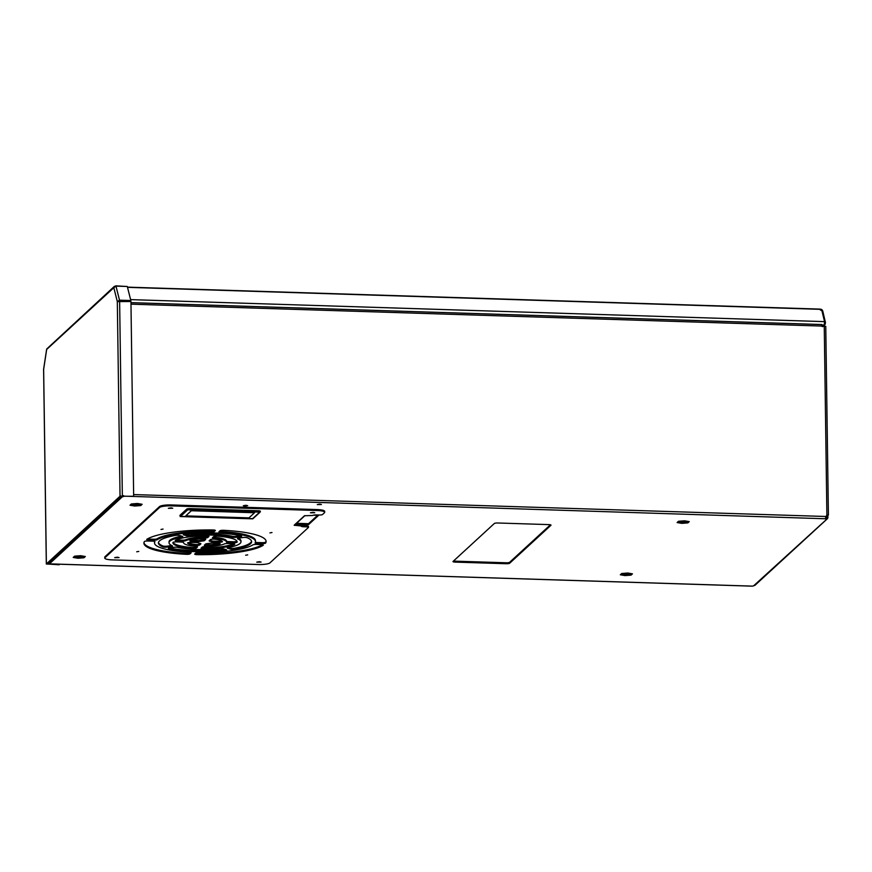 <?xml version="1.0" encoding="UTF-8"?>
<svg xmlns="http://www.w3.org/2000/svg" width="872" height="872" viewBox="0 0 872 872"><rect width="100%" height="100%" fill="white"/><g stroke="black" fill="none" stroke-linecap="round" stroke-linejoin="round"><path stroke-width="1.31" d="M821.62 324.983L821.697 326.063A0.97 0.926 47.4 0 0 823.015 326.466A3.869 3.695 -132.6 0 1 824.258 326.041L825.719 326.422M316.558 514.927L315.337 514.938M304.917 524.824L303.151 525.129L304.917 524.824M245.948 505.27L247.648 505.673L244.999 506.142L243.299 505.727L245.948 505.27M319.795 504.136L321.43 504.528L317.266 504.583L319.795 504.136M497.803 522.993L548.75 524.606A2.899 0.589 -0.8 0 1 551.017 525.151A2.899 0.589 -0.8 0 1 550.941 525.271L509.662 563.236A2.899 0.589 -0.8 0 1 506.196 563.726L455.26 562.113A2.899 0.589 -0.8 0 1 452.993 561.568A2.899 0.589 -0.8 0 1 453.058 561.437L494.348 523.483A2.899 0.589 -0.8 0 1 497.803 522.993M77.881 558.244L73.204 557.437L74.589 556.162L80.649 555.704L85.336 556.51L83.952 557.775L77.881 558.244L77.87 557.295L74.066 556.641M134.68 506.033L129.993 505.226L131.378 503.951L137.449 503.482L142.136 504.288L140.752 505.564L134.68 506.033L134.669 505.084L130.865 504.43M681.795 523.364L677.108 522.557L678.492 521.282L684.564 520.813L689.251 521.62L687.866 522.895L681.795 523.364L681.784 522.415L677.98 521.761M624.995 575.585L620.319 574.779L621.703 573.504L627.764 573.035L632.451 573.841L631.066 575.117L624.995 575.585L624.984 574.637L621.18 573.983M313.375 515.188L318.629 515.352L308.535 524.639L295.564 524.225L304.928 515.625M825.577 517.837L825.599 518.775A2.899 0.589 179.2 0 0 826.264 519.047L826.242 518.099A2.899 0.589 179.2 0 1 825.664 517.903M122.385 495.797L122.396 496.746A2.899 0.589 179.2 0 0 123.541 496.539L123.53 495.59M755.217 585.003L753.528 585.908A2.899 0.589 179.2 0 0 752.351 586.126L50.293 563.879A2.899 0.589 179.2 0 0 49.66 563.617L122.396 496.746L120.663 495.917M317.626 515.319L308.525 523.691L296.556 523.309M631.579 573.689L624.984 574.637M688.368 521.478L681.784 522.415M141.253 504.136L134.669 505.084M84.464 556.358L77.87 557.295M550.417 524.802L509.64 562.287A2.899 0.589 -0.8 0 1 506.185 562.778L455.249 561.165A2.899 0.589 -0.8 0 1 453.571 560.969M83.952 557.775L83.941 556.837M140.752 505.564L140.741 504.615M687.866 522.895L687.855 521.947M631.066 575.117L631.056 574.168M308.535 524.639L308.525 523.691M48.178 562.56L49.66 563.617M826.187 518.088L827.964 517.358L827.441 518.677L754.912 585.352M826.841 515.821A5.799 1.254 -88.2 0 1 827.027 517.325L827.702 518.36L753.528 585.908M826.907 517.815L826.242 518.099L826.907 517.815M827.964 517.358A5.799 1.254 -88.2 0 0 827.615 515.112M50.303 563.922L752.176 586.158M821.762 324.842L821.762 325.518L821.751 324.569L130.953 302.682M828.356 515.123L827.408 515.09M825.577 518.677L825.991 516.497A2.899 2.769 47.4 0 1 826.896 515.363L826.689 515.548A2.899 2.769 47.4 0 0 826.547 515.657M123.911 496.146L825.599 518.775M118.254 301.625L119.519 300.175L117.317 301.592L130.942 301.516L133.656 496.255L120.031 496.223L46.369 563.955L59.154 564.762L59.351 564.206M133.656 496.255L120.979 496.255L47.306 563.988L59.361 564.566M43.644 369.466L43.709 368.9M46.717 348.996L114.417 286.332L113.818 287.706L115.976 286.125L127.29 286.485L130.844 300.535L119.519 300.175L115.976 286.125M115.714 286.147L114.417 286.332M115.714 285.842L127.04 286.485M119.366 300.949L130.691 301.309L130.844 300.535M819.822 309.102L127.465 287.139L819.822 309.102L820.247 309.811A1.929 1.166 -168.6 0 1 821.991 311.021L824.552 321.637L824.28 325.038L822.678 326.52A5.799 1.177 -0.8 0 1 822.579 326.586M822.667 326.586L825.152 324.297L825.446 322.586L822.721 310.868L821.784 310.835M820.53 310.127L819.909 309.189M821.043 310.214L821.479 309.397L822.721 310.868M820.519 309.178L821.479 309.397M821.435 310.432L822.198 309.909M180.155 516.54L252.793 518.84L260.161 512.071L187.524 509.771L180.155 516.54L180.144 515.156M187.524 509.771L187.513 508.79M260.161 512.071L260.139 511.047M259.867 512.115L187.709 509.826L180.45 516.497L252.608 518.786L259.867 512.115M180.602 516.366L252.608 518.644L259.714 512.115M185.769 515.875L191.339 510.6L254.548 512.747L191.35 510.741L185.769 515.875L248.967 517.87L254.548 512.747M825.871 517.042L826.928 515.374M313.059 512.344L314.759 512.747L310.41 512.812L313.059 512.344M171.021 507.842L172.721 508.256L168.372 508.311L171.021 507.842M117.349 557.186L119.05 557.59L114.701 557.655L117.349 557.186M259.387 561.688L261.088 562.091L256.739 562.157L259.387 561.688M163.075 529.075L161.015 529.446L163.075 529.075M271.988 532.53L269.928 532.89L271.988 532.53M247.692 554.865L245.632 555.224L247.692 554.865M138.779 551.42L136.719 551.78L138.779 551.42M240.552 535.746A2.899 0.589 -0.8 0 1 240.323 535.779L236.203 536.367A2.899 0.589 -0.8 0 1 234.023 536.465A2.899 0.589 -0.8 0 1 232.443 536.302A35.97 7.27 179.2 0 0 190.042 534.95A2.899 0.589 -0.8 0 1 188.21 535.016A2.899 0.589 -0.8 0 1 186.39 534.787L184.363 534.165M234.034 537.414A2.899 0.589 -0.8 0 1 232.453 537.239A35.97 7.27 179.2 0 0 190.063 535.899A2.899 0.589 -0.8 0 1 188.221 535.964A2.899 0.589 -0.8 0 1 186.401 535.735L183.796 534.939A2.899 0.589 -0.8 0 1 183.338 534.623A2.899 0.589 -0.8 0 1 184.995 534.078A46.608 9.418 -0.8 0 1 241.021 535.855A2.899 0.589 -0.8 0 1 241.675 536.215A2.899 0.589 -0.8 0 1 240.334 536.727L236.225 537.305A2.899 0.589 -0.8 0 1 234.034 537.414M219.057 543.321A17.614 3.553 -0.8 0 1 207.634 544.847A2.899 0.589 -0.8 0 1 206.566 544.858A2.899 0.589 -0.8 0 1 204.898 544.662M206.588 545.796A2.899 0.589 -0.8 0 1 204.321 545.262A2.899 0.589 -0.8 0 1 204.386 545.131L205.563 544.052A2.899 0.589 -0.8 0 1 207.394 543.605A6.976 1.406 179.2 0 0 209.934 543.245A2.899 0.589 -0.8 0 1 212.615 543.049L217.869 543.223A2.899 0.589 -0.8 0 1 220.136 543.757A2.899 0.589 -0.8 0 1 219.657 544.095A17.614 3.553 -0.8 0 1 207.645 545.796A2.899 0.589 -0.8 0 1 206.588 545.796M233.881 543.812A32.111 6.486 -0.8 0 1 203.83 547.867A2.899 0.589 -0.8 0 1 203.307 547.856A2.899 0.589 -0.8 0 1 201.628 547.66M203.318 548.804A2.899 0.589 -0.8 0 1 201.05 548.259A2.899 0.589 -0.8 0 1 201.116 548.139L202.195 547.147A2.899 0.589 -0.8 0 1 205.018 546.646A21.473 4.338 179.2 0 0 224.453 543.899A2.899 0.589 -0.8 0 1 227.701 543.529L232.519 543.681A2.899 0.589 -0.8 0 1 234.786 544.226A2.899 0.589 -0.8 0 1 234.557 544.455A32.111 6.486 -0.8 0 1 203.841 548.815A2.899 0.589 -0.8 0 1 203.318 548.804M251.55 541.185A46.608 9.418 -0.8 0 1 234.59 548.248A2.899 0.589 -0.8 0 1 232.115 548.401A2.899 0.589 -0.8 0 1 230.295 548.161L228.268 547.551A35.97 7.27 179.2 0 0 240.988 541.806A35.97 7.27 179.2 0 0 237.729 538.852A2.899 0.589 -0.8 0 1 237.467 538.613A2.899 0.589 -0.8 0 1 238.808 538.1L242.928 537.512A2.899 0.589 -0.8 0 1 247.103 537.697A46.608 9.418 -0.8 0 1 251.616 541.665A46.608 9.418 -0.8 0 1 234.601 549.197A2.899 0.589 -0.8 0 1 232.126 549.338A2.899 0.589 -0.8 0 1 230.317 549.109L227.701 548.314A2.899 0.589 -0.8 0 1 227.243 548.008A2.899 0.589 -0.8 0 1 228.268 547.54M262.548 544.738A61.105 12.35 -0.8 0 1 197.203 553.72A2.899 0.589 -0.8 0 1 196.941 553.709A2.899 0.589 -0.8 0 1 195.263 553.513M196.952 554.657A2.899 0.589 -0.8 0 1 194.685 554.112A2.899 0.589 -0.8 0 1 194.75 553.982L195.808 553.012A2.899 0.589 -0.8 0 1 198.99 552.521A50.478 10.202 179.2 0 0 252.935 544.869A2.899 0.589 -0.8 0 1 256.314 544.433L261.055 544.586A2.899 0.589 -0.8 0 1 263.322 545.131A2.899 0.589 -0.8 0 1 263.18 545.305A61.105 12.35 -0.8 0 1 197.214 554.657A2.899 0.589 -0.8 0 1 196.952 554.657M171.686 545.49A2.899 0.589 -0.8 0 1 171.206 545.578L167.086 546.166A2.899 0.589 -0.8 0 1 164.906 546.264A2.899 0.589 -0.8 0 1 162.911 545.97A46.608 9.418 -0.8 0 1 158.464 542.493M164.917 547.213A2.899 0.589 -0.8 0 1 162.933 546.918A46.608 9.418 -0.8 0 1 158.41 542.962A46.608 9.418 -0.8 0 1 175.425 535.43A2.899 0.589 -0.8 0 1 179.719 535.517L182.324 536.313A2.899 0.589 -0.8 0 1 182.782 536.618A2.899 0.589 -0.8 0 1 181.758 537.076A35.97 7.27 179.2 0 0 169.037 542.809A35.97 7.27 179.2 0 0 172.296 545.774A2.899 0.589 -0.8 0 1 172.558 546.014A2.899 0.589 -0.8 0 1 171.217 546.526L167.097 547.104A2.899 0.589 -0.8 0 1 164.917 547.213M200.32 543.43L199.655 544.03A2.899 0.589 -0.8 0 1 196.2 544.52A2.899 0.589 -0.8 0 1 195.219 544.455A17.614 3.553 -0.8 0 1 188.156 542.624M196.211 545.469A2.899 0.589 -0.8 0 1 195.23 545.403A17.614 3.553 -0.8 0 1 187.6 543.082A2.899 0.589 -0.8 0 1 187.567 542.994A2.899 0.589 -0.8 0 1 191.099 542.373L196.364 542.537A2.899 0.589 -0.8 0 1 198.456 542.885A6.976 1.406 179.2 0 0 200.07 543.376A2.899 0.589 -0.8 0 1 200.909 543.768A2.899 0.589 -0.8 0 1 200.843 543.899L199.666 544.978A2.899 0.589 -0.8 0 1 196.211 545.469M196.952 546.526L196.385 547.038A2.899 0.589 -0.8 0 1 192.93 547.529A2.899 0.589 -0.8 0 1 192.429 547.507A32.111 6.486 -0.8 0 1 173.027 542.373M192.941 548.477A2.899 0.589 -0.8 0 1 192.44 548.444A32.111 6.486 -0.8 0 1 172.907 542.755A32.111 6.486 -0.8 0 1 172.929 542.504A2.899 0.589 -0.8 0 1 176.46 541.904L181.267 542.057A2.899 0.589 -0.8 0 1 183.534 542.602L183.534 542.602A21.473 4.338 179.2 0 0 183.534 542.613A21.473 4.338 179.2 0 0 195.884 546.363A2.899 0.589 -0.8 0 1 197.541 546.864A2.899 0.589 -0.8 0 1 197.475 546.995L196.407 547.987A2.899 0.589 -0.8 0 1 192.941 548.477M197.181 549.513A35.97 7.27 179.2 0 0 219.973 548.728A2.899 0.589 -0.8 0 1 223.624 548.891L226.23 549.687A2.899 0.589 -0.8 0 1 226.687 549.992A2.899 0.589 -0.8 0 1 225.031 550.548A46.608 9.418 -0.8 0 1 194.87 551.638A46.608 9.418 -0.8 0 1 169.005 548.771A2.899 0.589 -0.8 0 1 168.351 548.412A2.899 0.589 -0.8 0 1 169.691 547.899L173.811 547.311A2.899 0.589 -0.8 0 1 177.572 547.376A35.97 7.27 179.2 0 0 197.181 549.513M225.652 549.513A2.899 0.589 -0.8 0 1 225.02 549.6A46.608 9.418 -0.8 0 1 194.859 550.69A46.608 9.418 -0.8 0 1 169.462 547.932M190.565 552.39L190.02 552.892A2.899 0.589 -0.8 0 1 186.564 553.382A2.899 0.589 -0.8 0 1 186.303 553.371A61.105 12.35 -0.8 0 1 143.956 542.689M186.575 554.33A2.899 0.589 -0.8 0 1 186.325 554.32A61.105 12.35 -0.8 0 1 143.913 543.169A61.105 12.35 -0.8 0 1 144.414 541.545A2.899 0.589 -0.8 0 1 147.924 541L152.655 541.152A2.899 0.589 -0.8 0 1 154.922 541.697A2.899 0.589 -0.8 0 1 154.911 541.763A50.478 10.202 179.2 0 0 154.54 543.016A50.478 10.202 179.2 0 0 189.17 552.205A2.899 0.589 -0.8 0 1 191.164 552.739A2.899 0.589 -0.8 0 1 191.099 552.87L190.042 553.84A2.899 0.589 -0.8 0 1 186.575 554.33M322.498 514.545A2.845 0.578 -0.8 0 1 319.13 515.003A2.845 0.578 -0.8 0 1 319.119 515.003L316.645 514.927A3.379 0.687 179.2 0 0 312.601 515.505L304.47 515.755L294.158 525.227L301.222 525.969A3.379 0.687 179.2 0 0 301.145 526.121A3.379 0.687 179.2 0 0 303.783 526.753L306.257 526.83A2.845 0.578 -0.8 0 1 308.503 527.353A2.845 0.578 -0.8 0 1 308.448 527.462L269.928 562.887A9.668 1.951 -0.8 0 1 258.385 564.522L112.325 559.889A9.668 1.951 -0.8 0 1 104.771 558.091A9.668 1.951 -0.8 0 1 105 557.655L159.532 507.515A9.668 1.951 -0.8 0 1 171.076 505.88L317.136 510.512A9.668 1.951 -0.8 0 1 324.689 512.311A9.668 1.951 -0.8 0 1 324.46 512.747L322.498 514.545M104.771 558.091L104.749 557.143A9.668 1.951 -0.8 0 1 104.989 556.718L159.522 506.578A9.668 1.951 -0.8 0 1 171.054 504.943L317.114 509.564A9.668 1.951 -0.8 0 1 324.678 511.363L324.689 512.311M301.363 525.413A3.379 0.687 179.2 0 0 303.772 525.805L306.246 525.881A2.845 0.578 -0.8 0 1 308.481 526.416A2.845 0.578 -0.8 0 1 308.437 526.514M301.341 525.772L300.611 524.693L294.943 524.508M180.144 515.668A2.899 0.589 -0.8 0 1 179.905 515.439A2.899 0.589 -0.8 0 1 179.97 515.308L186.75 509.085A2.899 0.589 -0.8 0 1 190.205 508.594L258.123 510.741A2.899 0.589 -0.8 0 1 260.39 511.286A2.899 0.589 -0.8 0 1 260.325 511.417L260.15 511.57M214.795 539.223A17.614 3.553 -0.8 0 1 222.425 541.545A2.899 0.589 -0.8 0 1 222.458 541.632A2.899 0.589 -0.8 0 1 218.927 542.253L213.662 542.09A2.899 0.589 -0.8 0 1 211.569 541.741A6.976 1.406 179.2 0 0 209.956 541.25A2.899 0.589 -0.8 0 1 209.117 540.847A2.899 0.589 -0.8 0 1 209.182 540.716L210.359 539.637A2.899 0.589 -0.8 0 1 214.795 539.223M217.586 536.171A32.111 6.486 -0.8 0 1 237.119 541.861A32.111 6.486 -0.8 0 1 237.097 542.122A2.899 0.589 -0.8 0 1 233.565 542.711L228.758 542.558A2.899 0.589 -0.8 0 1 226.491 542.024L226.491 542.024A21.473 4.338 179.2 0 0 226.491 542.013A21.473 4.338 179.2 0 0 214.152 538.264A2.899 0.589 -0.8 0 1 212.485 537.752A2.899 0.589 -0.8 0 1 212.55 537.621L213.629 536.64A2.899 0.589 -0.8 0 1 217.586 536.171M218.937 531.757L219.995 530.786A2.899 0.589 -0.8 0 1 223.712 530.307A61.105 12.35 -0.8 0 1 266.113 541.458A61.105 12.35 -0.8 0 1 265.611 543.071A2.899 0.589 -0.8 0 1 262.101 543.616L257.371 543.474A2.899 0.589 -0.8 0 1 255.104 542.929A2.899 0.589 -0.8 0 1 255.125 542.853A50.478 10.202 179.2 0 0 255.485 541.61A50.478 10.202 179.2 0 0 220.856 532.411A2.899 0.589 -0.8 0 1 218.861 531.887A2.899 0.589 -0.8 0 1 218.937 531.757M197.41 541.567L192.156 541.403A2.899 0.589 -0.8 0 1 189.889 540.869A2.899 0.589 -0.8 0 1 190.379 540.531A17.614 3.553 -0.8 0 1 202.38 538.831A2.899 0.589 -0.8 0 1 205.716 539.365A2.899 0.589 -0.8 0 1 205.639 539.495L204.462 540.575A2.899 0.589 -0.8 0 1 202.631 541.022A6.976 1.406 179.2 0 0 200.091 541.381A2.899 0.589 -0.8 0 1 197.41 541.567L197.399 540.629L192.145 540.455A2.899 0.589 -0.8 0 1 190.957 540.357M182.324 541.087L177.507 540.934A2.899 0.589 -0.8 0 1 175.239 540.4A2.899 0.589 -0.8 0 1 175.468 540.16A32.111 6.486 -0.8 0 1 206.184 535.811A2.899 0.589 -0.8 0 1 208.975 536.356A2.899 0.589 -0.8 0 1 208.909 536.487L207.83 537.479A2.899 0.589 -0.8 0 1 205.007 537.97A21.473 4.338 179.2 0 0 185.583 540.727A2.899 0.589 -0.8 0 1 182.324 541.087L182.313 540.15L177.496 539.997A2.899 0.589 -0.8 0 1 176.133 539.866M153.712 540.182L148.97 540.041A2.899 0.589 -0.8 0 1 146.703 539.495A2.899 0.589 -0.8 0 1 146.845 539.31A61.105 12.35 -0.8 0 1 212.812 529.958A2.899 0.589 -0.8 0 1 215.34 530.503A2.899 0.589 -0.8 0 1 215.275 530.634L214.218 531.604A2.899 0.589 -0.8 0 1 211.035 532.105A50.478 10.202 179.2 0 0 157.091 539.757A2.899 0.589 -0.8 0 1 153.712 540.182L153.701 539.234L148.959 539.092A2.899 0.589 -0.8 0 1 147.466 538.94M221.859 541.043A2.899 0.589 -0.8 0 1 218.916 541.305L213.651 541.141A2.899 0.589 -0.8 0 1 211.558 540.793A6.976 1.406 179.2 0 0 209.945 540.302A2.899 0.589 -0.8 0 1 209.694 540.248M236.988 541.305A2.899 0.589 -0.8 0 1 233.554 541.774L228.747 541.621A2.899 0.589 -0.8 0 1 226.469 541.076A21.473 4.338 179.2 0 0 226.469 541.065A21.473 4.338 179.2 0 0 214.131 537.316A2.899 0.589 -0.8 0 1 213.062 537.152M255.485 541.61L255.474 540.662A50.478 10.202 179.2 0 0 220.834 531.473A2.899 0.589 -0.8 0 1 219.45 531.288M266.058 540.989A61.105 12.35 -0.8 0 1 265.6 542.133A2.899 0.589 -0.8 0 1 262.091 542.678L257.36 542.526A2.899 0.589 -0.8 0 1 255.398 542.242M240.988 541.806L240.966 540.858A35.97 7.27 179.2 0 0 238.329 538.188M205.116 539.016L204.451 539.626A2.899 0.589 -0.8 0 1 202.62 540.073A6.976 1.406 179.2 0 0 200.08 540.433A2.899 0.589 -0.8 0 1 197.399 540.629M208.386 536.008L207.819 536.531A2.899 0.589 -0.8 0 1 204.996 537.021A21.473 4.338 179.2 0 0 185.562 539.779A2.899 0.589 -0.8 0 1 182.313 540.15M181.758 537.076L181.736 536.127A2.899 0.589 -0.8 0 1 181.736 536.127A35.97 7.27 179.2 0 0 169.026 541.872L169.037 542.809M214.752 530.165L214.207 530.667A2.899 0.589 -0.8 0 1 211.024 531.157A50.478 10.202 179.2 0 0 157.08 538.809A2.899 0.589 -0.8 0 1 153.701 539.234M154.617 541.436A50.478 10.202 179.2 0 0 154.529 542.068L154.54 543.016M455.26 562.113L455.249 561.165M506.196 563.726L506.185 562.778M509.662 563.236L509.64 562.287M821.697 326.063L130.974 304.175M826.896 515.363L824.258 326.041M825.991 516.497L133.634 494.566M120.031 496.223L117.317 301.592L113.818 287.706L46.674 349.432L43.644 369.325L46.369 563.955M48.036 564.206L48.025 563.323M122.342 495.896L119.628 301.156M825.152 324.297L824.552 324.275M825.359 321.746L824.574 321.714M819.953 309.32L127.508 287.346M824.28 325.038L821.762 324.962M824.552 321.637L130.604 299.619M826.612 516.355L826.067 516.333M232.453 537.239L232.443 536.302M186.401 535.735L186.39 534.787M230.317 549.109L230.295 548.161M162.933 546.918L162.911 545.97M195.23 545.403L195.219 544.455M192.44 548.444L192.429 547.507M169.005 548.771L168.994 548.03M186.325 554.32L186.303 553.371M159.532 507.515L159.522 506.578M171.076 505.88L171.054 504.943M105 557.655L104.989 556.718M306.257 526.83L306.246 525.881M303.783 526.753L303.772 525.805M300.622 525.642L300.611 524.693M294.9 525.456L294.878 524.573M317.136 510.512L317.114 509.564M190.042 553.84L190.02 552.892M225.031 550.548L225.02 549.6M196.407 547.987L196.385 547.038M199.666 544.978L199.655 544.03M148.97 540.041L148.959 539.092M157.091 539.757L157.08 538.809M211.035 532.105L211.024 531.157M214.218 531.604L214.207 530.667M167.097 547.104L167.086 546.166M171.217 546.526L171.206 545.578M177.507 540.934L177.496 539.997M185.583 540.727L185.562 539.779M205.007 537.97L204.996 537.021M207.83 537.479L207.819 536.531M192.156 541.403L192.145 540.455M200.091 541.381L200.08 540.433M202.631 541.022L202.62 540.073M204.462 540.575L204.451 539.626M197.214 554.657L197.203 553.72M227.701 548.314L227.69 547.692M234.601 549.197L234.59 548.248M203.841 548.815L203.83 547.867M219.657 544.095L219.646 543.441M207.645 545.796L207.634 544.847M220.856 532.411L220.834 531.473M257.371 543.474L257.36 542.526M262.101 543.616L262.091 542.678M265.611 543.071L265.6 542.133M240.334 536.727L240.323 535.779M183.796 534.939L183.785 534.307M190.063 535.899L190.042 534.95M236.225 537.305L236.203 536.367M233.565 542.711L233.554 541.774M214.152 538.264L214.131 537.316M228.758 542.558L228.747 541.621M218.927 542.253L218.916 541.305M209.956 541.25L209.945 540.302M211.569 541.741L211.558 540.793M213.662 542.09L213.651 541.141M827.55 515.112L826.7 515.537M821.762 324.526L130.953 302.639M828.4 515.09L825.762 326.335M46.314 564.042L43.6 369.39M43.622 369.107L46.652 349.182M308.503 527.353L308.481 526.416M301.363 525.816L301.352 524.868"/></g></svg>
